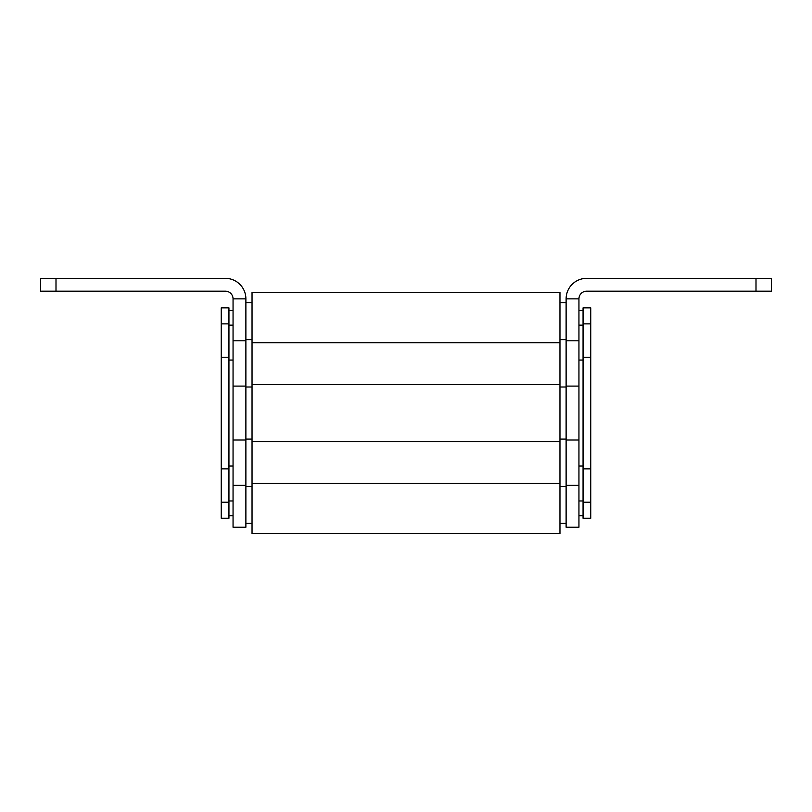 <?xml version="1.0" encoding="UTF-8"?>
<svg xmlns="http://www.w3.org/2000/svg" width="812" height="812" viewBox="0 0 812 812"><rect width="100%" height="100%" fill="white"/><g stroke="black" fill="none" stroke-linecap="round" stroke-linejoin="round"><path stroke-width="1.22" d="M233.054 485.312L245.884 485.312L245.884 527.242L233.054 527.242L233.054 298.867L245.884 298.867A20.523 20.523 0 0 0 225.35 278.343L55.998 278.343L55.998 291.173L225.35 291.173A7.694 7.694 0 0 1 233.054 298.867M578.946 485.312L566.116 485.312L566.116 527.242L578.946 527.242L578.946 298.867A7.694 7.694 0 0 1 586.65 291.173L756.002 291.173L756.002 278.343L771.4 278.343L771.4 291.173L756.002 291.173M578.946 298.867L566.116 298.867A20.523 20.523 0 0 1 586.65 278.343L756.002 278.343M566.116 485.312L566.116 298.867M559.965 342.765L559.965 292.452L252.035 292.452L252.035 342.765L559.965 342.765L559.965 533.657L252.035 533.657L252.035 342.765M245.884 485.312L245.884 298.867M55.998 291.173L40.6 291.173L40.6 278.343L55.998 278.343M583.057 325.155L578.946 325.155M583.057 360.061L578.946 360.061M583.057 466.047L578.946 466.047M583.057 500.963L578.946 500.963M228.943 500.963L233.054 500.963M228.943 466.047L233.054 466.047M228.943 360.061L233.054 360.061M228.943 325.155L233.054 325.155M228.943 323.876L228.943 307.849L221.25 307.849L221.25 323.876L228.943 323.876L228.943 518.259L221.25 518.259L221.25 502.232L228.943 502.232M221.25 502.232L221.25 468.879L228.943 468.879M221.25 468.879L221.25 357.239L228.943 357.239M221.25 357.239L221.25 323.876M583.057 502.232L583.057 518.259L590.75 518.259L590.75 502.232L583.057 502.232L583.057 307.849L590.75 307.849L590.75 323.876L583.057 323.876M590.75 323.876L590.75 357.239L583.057 357.239M590.75 357.239L590.75 468.879L583.057 468.879M590.75 468.879L590.75 502.232M578.946 340.796L566.116 340.796M578.946 386.106L566.116 386.106M578.946 440.013L566.116 440.013M559.965 486.5L566.116 486.5M559.965 439.099L566.116 439.099M559.965 387.009L566.116 387.009M559.965 339.619L566.116 339.619M252.035 483.343L559.965 483.343M252.035 441.525L559.965 441.525M252.035 384.583L559.965 384.583M245.884 486.5L252.035 486.5M245.884 439.099L252.035 439.099M245.884 387.009L252.035 387.009M245.884 339.619L252.035 339.619M233.054 440.013L245.884 440.013M233.054 386.106L245.884 386.106M233.054 340.796L245.884 340.796M559.965 523.395L566.116 523.395M559.965 302.714L566.116 302.714M245.884 523.395L252.035 523.395M245.884 302.714L252.035 302.714M583.057 310.417L578.946 310.417M583.057 515.701L578.946 515.701M228.943 515.701L233.054 515.701M228.943 310.417L233.054 310.417"/></g></svg>

